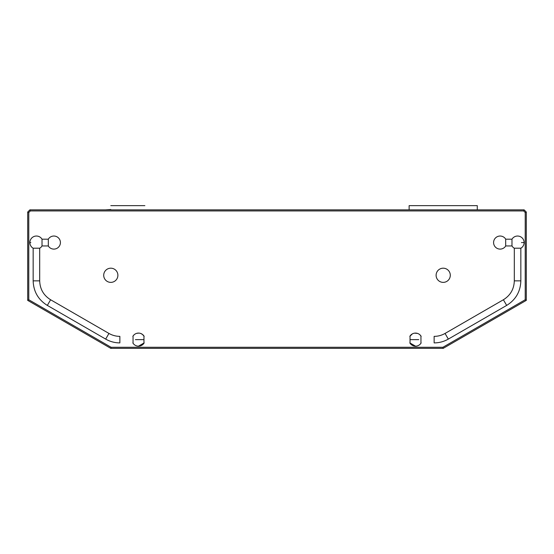 <?xml version="1.0" encoding="UTF-8"?>
<svg xmlns="http://www.w3.org/2000/svg" width="554" height="554" viewBox="0 0 554 554"><rect width="100%" height="100%" fill="white"/><g stroke="black" fill="none" stroke-linecap="round" stroke-linejoin="round"><path stroke-width="0.83" d="M418.762 339.63L414.641 339.63M410.036 342.898L410.036 339.63L414.26 339.63M420.098 334.99L421.158 336.361A6.537 6.537 90 0 0 420.95 336.029L420.95 343.231A6.537 6.537 90 0 0 421.158 342.898L420.95 343.231A6.537 6.537 0 0 1 410.036 343.231M410.036 339.63L410.036 336.361M415.535 346.167L409.835 342.898A6.537 6.537 90 0 0 415.493 346.167M523.662 210.936L524.112 209.855L526.3 212.043L526.3 300.379L525.22 299.756L525.22 212.494L523.662 210.936L30.338 210.936L28.78 212.494L28.78 299.756L111.091 347.275L110.8 348.355L27.7 300.379L28.78 299.756M525.22 299.756L442.909 347.275L111.091 347.275M415.493 333.093A6.537 6.537 90 0 0 409.835 336.361L412.301 333.93M505.719 239.189A6.537 6.537 0 0 0 493.586 242.569A6.537 6.537 0 0 0 505.719 245.948M48.281 245.948A6.537 6.537 0 0 0 48.316 246.004L48.316 239.134A6.537 6.537 0 0 0 48.281 239.189M143.964 343.231A6.537 6.537 0 0 1 133.05 343.231L132.842 342.898A6.537 6.537 -90 0 0 133.05 343.231L133.05 336.029A6.537 6.537 -90 0 0 132.842 336.361L133.05 336.029A6.537 6.537 0 0 1 143.964 336.029L143.964 342.898M138.507 346.167A6.537 6.537 -90 0 0 144.165 342.898L138.479 346.167M140.861 333.536L142.482 334.443L144.165 336.361A6.537 6.537 -90 0 0 138.507 333.093M524.112 209.855L29.888 209.855L30.338 210.936M442.909 347.275L443.2 348.355L110.8 348.355M526.3 300.379L443.2 348.355M526.3 212.043L525.22 212.494M28.78 212.494L27.7 212.043L29.888 209.855M27.7 212.043L27.7 300.379M477.271 209.855L477.271 205.645L409.129 205.645L409.129 209.855M110.8 205.645L144.871 205.645L110.8 205.645M105.364 209.855L110.8 209.509M81.833 209.855L87.269 209.855M505.684 239.134L505.684 246.004A6.537 6.537 0 0 1 493.586 242.569A6.537 6.537 0 0 1 505.684 239.134M505.684 239.189L511.979 239.189L511.979 245.948L505.684 245.948L511.979 245.948A6.537 6.537 0 0 0 514.25 248.199L520.899 248.199A6.537 6.537 0 0 0 519.327 236.274A6.537 6.537 0 0 0 511.979 239.189L505.684 239.189M522.865 242.569L524.112 242.569M522.166 242.569L521.494 242.569M445.049 333.439L503.392 299.756C510.393 295.4 514.036 289.098 514.306 280.85L514.306 248.199L514.306 280.85L520.843 280.85L520.843 248.199L520.843 280.85C520.49 291.563 515.76 299.756 506.661 305.413L448.318 339.096A28.365 28.365 90 0 1 434.135 342.898L434.135 336.361A21.828 21.828 -90 0 0 445.049 333.439L503.392 299.756L506.661 305.413L448.318 339.096L445.049 333.439C441.67 335.371 438.034 336.347 434.135 336.361M119.865 336.361A21.828 21.828 90 0 1 108.951 333.439L105.682 339.096A28.365 28.365 -90 0 0 119.865 342.898L119.865 336.361C115.966 336.347 112.33 335.371 108.951 333.439L50.608 299.756L108.951 333.439M105.682 339.096L47.339 305.413C38.24 299.756 33.51 291.563 33.157 280.85L33.157 248.199L33.157 280.85L39.694 280.85C39.964 289.098 43.607 295.4 50.608 299.756L47.339 305.413L105.682 339.096C110.073 341.61 114.803 342.878 119.865 342.898M39.694 248.199L39.694 280.85L39.694 248.199M29.888 242.569A6.537 6.537 0 0 1 42.021 239.189L48.316 239.189L42.021 239.189L42.021 245.948A6.537 6.537 0 0 1 39.749 248.199L33.102 248.199A6.537 6.537 0 0 1 29.888 242.576L30.83 242.569M48.316 245.948L42.021 245.948L48.316 245.948M42.021 244.757L42.021 240.381L42.021 244.757M511.979 240.381L511.979 244.757L511.979 240.381M450.291 275.283A7.091 7.091 0 0 1 443.2 282.374A7.091 7.091 0 0 1 436.109 275.283A7.091 7.091 0 0 1 443.2 268.191A7.091 7.091 0 0 1 450.291 275.283M117.891 275.283A7.091 7.091 0 0 1 110.8 282.374A7.091 7.091 0 0 1 103.709 275.283A7.091 7.091 0 0 1 110.8 268.191A7.091 7.091 0 0 1 117.891 275.283M135.398 339.63L139.359 339.63M139.74 339.63L143.964 339.63M420.95 336.029A6.537 6.537 0 0 0 410.036 336.029M414.586 333.155L417.515 333.411M48.316 246.004A6.537 6.537 0 0 0 60.414 242.569A6.537 6.537 0 0 0 48.316 239.134M133.452 335.482L134.38 334.561M136.762 333.328L138.909 333.106"/></g></svg>
